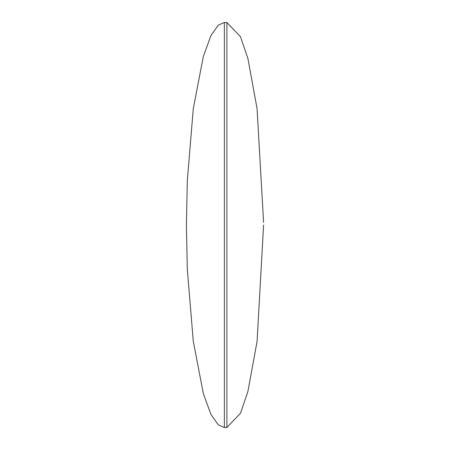 <?xml version="1.0" encoding="UTF-8"?>
<svg xmlns="http://www.w3.org/2000/svg" width="450" height="450" viewBox="0 0 450 450"><rect width="100%" height="100%" fill="white"/><g stroke="black" fill="none" stroke-linecap="round" stroke-linejoin="round"><path stroke-width="0.67" d="M263.599 222.469L257.057 108.501L247.899 58.483L240.519 36.793L226.896 22.5L226.896 427.5L240.519 413.207L247.899 391.517L257.057 341.499L263.599 225M224.37 22.506L224.37 427.494L218.301 424.896L210.954 414.439L203.333 393.576L193.286 341.314L187.324 269.381L186.401 225L187.324 180.619L193.286 108.686L203.333 56.424L210.954 35.561L218.301 25.104L224.37 22.506L226.896 22.506M224.37 427.494L226.896 427.494"/></g></svg>
